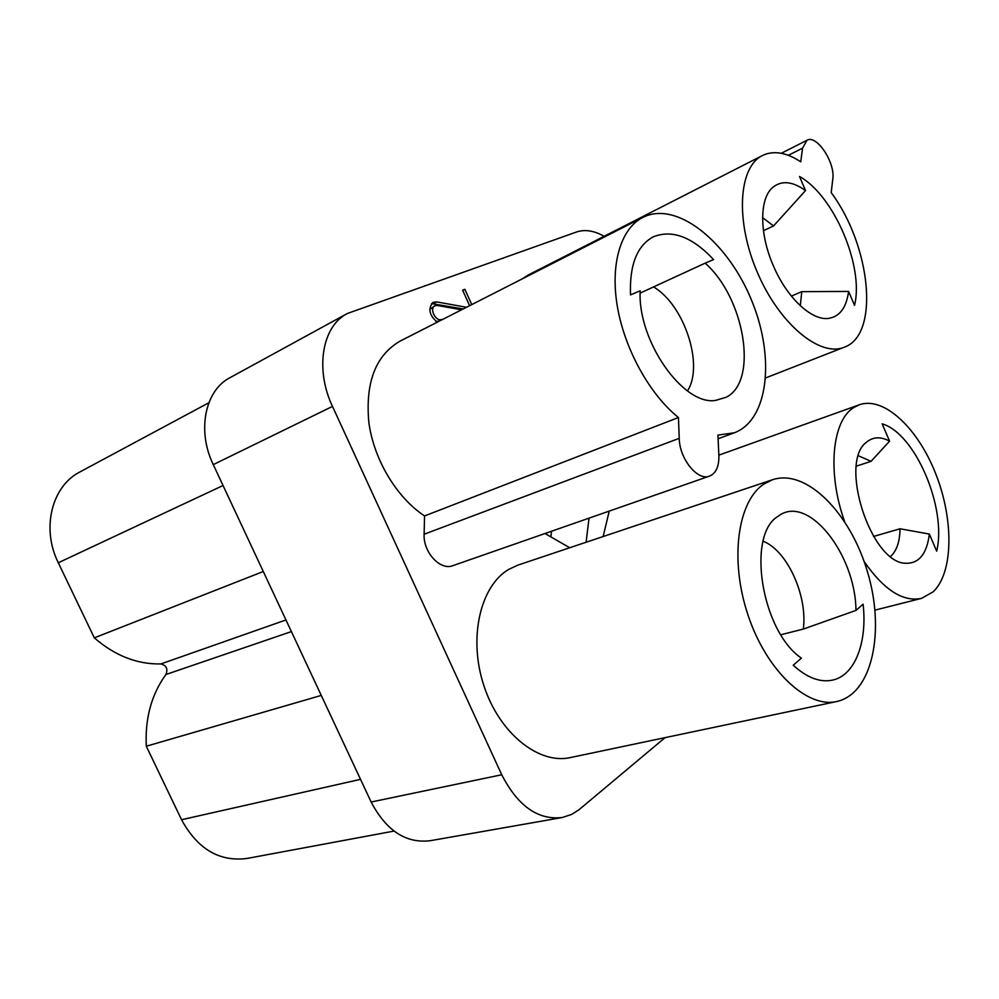 <?xml version="1.0" encoding="UTF-8"?>
<svg xmlns="http://www.w3.org/2000/svg" width="999" height="999" viewBox="0 0 999 999"><rect width="100%" height="100%" fill="white"/><g stroke="black" fill="none" stroke-linecap="round" stroke-linejoin="round"><path stroke-width="1.5" d="M665.047 737.649L578.808 809.914L571.59 814.435L562.375 817.494C538.086 820.379 517.882 806.131 501.735 774.762L332.492 406.406C314.697 369.006 322.302 325.961 347.352 313.499L576.523 231.993C584.952 229.208 594.143 230.644 604.12 236.301M393.993 831.081L247.44 858.378C219.693 862.149 197.727 849.275 181.543 819.729L146.291 746.228C144.955 718.318 151.498 694.405 165.921 674.512C168.119 668.918 166.433 665.396 160.889 663.935C137.213 664.435 115.022 655.744 94.318 637.861L58.304 562.774C41.009 528.171 51.948 485.826 80.22 471.79L208.841 402.759M889.572 441.158L882.167 423.851C915.259 433.329 947.102 508.254 936.675 551.161L929.357 534.065C926.885 553.858 919.018 563.598 905.781 563.286C870.728 563.311 838.198 461.613 866.77 442.02L868.256 440.871C874.45 436.75 881.555 436.85 889.572 441.158L871.066 461.338L856.368 466.158M546.341 534.278L546.49 532.991M550.836 536.863L551.585 531.218M630.494 294.905C629.445 264.997 637.037 245.654 653.259 236.85C672.127 229.295 692.245 236.863 713.598 259.565L705.144 263.162C744.63 297.702 758.641 381.143 726.285 397.215L715.471 400.449C683.116 405.694 637.399 340.721 640.172 290.784L630.494 294.905M858.491 455.806L871.066 461.338M873.538 536.463L900.049 528.783C899.812 541.733 896.665 550.948 890.584 556.431M900.049 528.783L929.357 534.065M589.01 518.156L586.113 542.245M569.73 547.739L545.017 533.516M855.981 610.401L863.099 604.183C867.419 642.07 855.219 675.087 832.841 680.044C820.316 682.804 807.117 677.871 793.243 665.247L801.373 658.141C761.151 630.781 746.328 534.303 778.233 516.208L778.421 516.071C807.729 493.581 855.444 553.846 855.981 610.401L803.308 629.083C807.804 595.804 787.2 550.474 763.124 541.233M803.308 629.083L780.856 634.74M764.135 483.916C737.712 500.811 729.27 559.527 748.051 615.197C766.545 670.978 807.417 708.853 837.199 701.41C872.626 693.294 885.226 630.631 867.519 572.002C850.399 513.186 806.368 468.231 772.502 479.745L764.135 483.916M772.502 479.745L517.832 565.147L508.841 569.33C480.307 585.901 468.056 637.924 483.891 685.701C499.425 733.591 539.198 765.084 570.866 757.467L836.175 701.635M640.147 293.094L705.144 263.162M687.474 390.921C704.22 365.372 684.29 304.72 653.446 286.875M678.446 417.52C649.787 394.543 624.675 349.388 617.37 306.581C610.039 263.736 621.016 228.296 642.906 217.382L647.002 215.609C681.43 203.321 729.969 245.517 752.259 301.998C775.074 358.304 768.331 419.98 734.402 432.779L717.919 435.089L718.88 455.469C719.13 466.396 716.033 473.264 709.59 476.086C697.727 481.343 679.457 458.891 679.233 438.336L678.446 417.52L424.563 515.946C396.603 497.527 373.776 459.528 368.831 422.277C365.247 382.38 375.674 355.307 400.137 341.096L642.906 217.382M709.59 476.086L452.947 565.634C440.422 570.941 423.101 552.31 424.113 534.24L424.563 515.946M791.37 296.104L801.772 291.646L848.588 291.433C846.428 307.617 839.772 316.608 828.608 318.394C811.725 320.891 786.85 297.802 773.338 265.722C759.24 233.729 759.302 198.626 772.702 187.425C781.555 180.207 792.494 181.256 805.531 190.584L773.551 225.936L762.599 217.632M805.531 190.584L799.512 176.486C834.028 195.479 864.285 266.845 854.52 305.344L848.588 291.433M800.311 305.731L801.772 291.646M773.551 225.936L763.448 230.694M832.791 179.046C835.439 162.687 816.683 134.278 806.967 140.272L802.559 148.164L800.748 161.801C787.936 153.371 776.298 150.812 765.833 154.108L762.537 155.494C738.448 166.821 735.102 221.066 757.442 272.59C779.495 324.263 820.167 357.53 844.317 347.19C880.007 334.815 870.941 245.941 831.205 192.632L832.791 179.046M522.402 278.783L528.471 274.9L762.537 155.494M461.575 309.777L437.25 305.457L434.852 305.769C428.958 308.716 436.001 321.903 441.496 319.505L441.683 319.917M441.496 319.505L438.349 321.628M434.852 305.769L429.807 309.44M435.914 321.341L438.161 321.216M462.749 290.422L464.897 289.31L471.753 304.595M469.605 305.694L462.624 290.147L464.897 289.31M437.212 322.202C429.17 315.122 427.784 308.516 433.079 302.385L436.688 301.91L466.508 307.267M431.568 303.584L463.186 308.966M347.352 313.499L230.145 377.597C205.145 390.159 196.678 430.457 213.274 464.622L371.141 802.022C386.313 830.781 406.044 843.668 430.332 840.696L561.338 817.681M609.24 511.101L603.146 536.538M844.605 521.49C826.885 472.377 832.117 420.267 853.92 407.48L859.252 404.807C883.84 395.929 917.906 428.096 935.776 473.926C953.895 519.63 953.483 572.764 933.091 591.858L921.553 598.364C903.046 602.247 883.89 589.947 864.098 561.475M146.291 746.228L321.266 695.416M263.286 571.503L94.318 637.861M424.113 534.24L679.233 438.336M788.336 155.32L802.559 148.164M433.366 303.646L436.688 301.91M332.492 406.406L213.274 464.622M371.141 802.022L501.735 774.762M360.527 779.345L181.543 819.729M165.921 674.512L291.396 631.593M160.889 663.935L285.951 619.954M58.304 562.774L223.039 485.514M904.719 563.149L905.781 563.286M714.347 400.512L715.471 400.449M718.094 438.773L734.402 432.779M827.971 318.456L828.608 318.394M781.255 153.297L806.967 140.272M765.721 377.897L844.317 347.19M874.974 610.127L921.553 598.364M718.868 455.144L859.252 404.807M832.055 680.219L832.841 680.044"/></g></svg>
